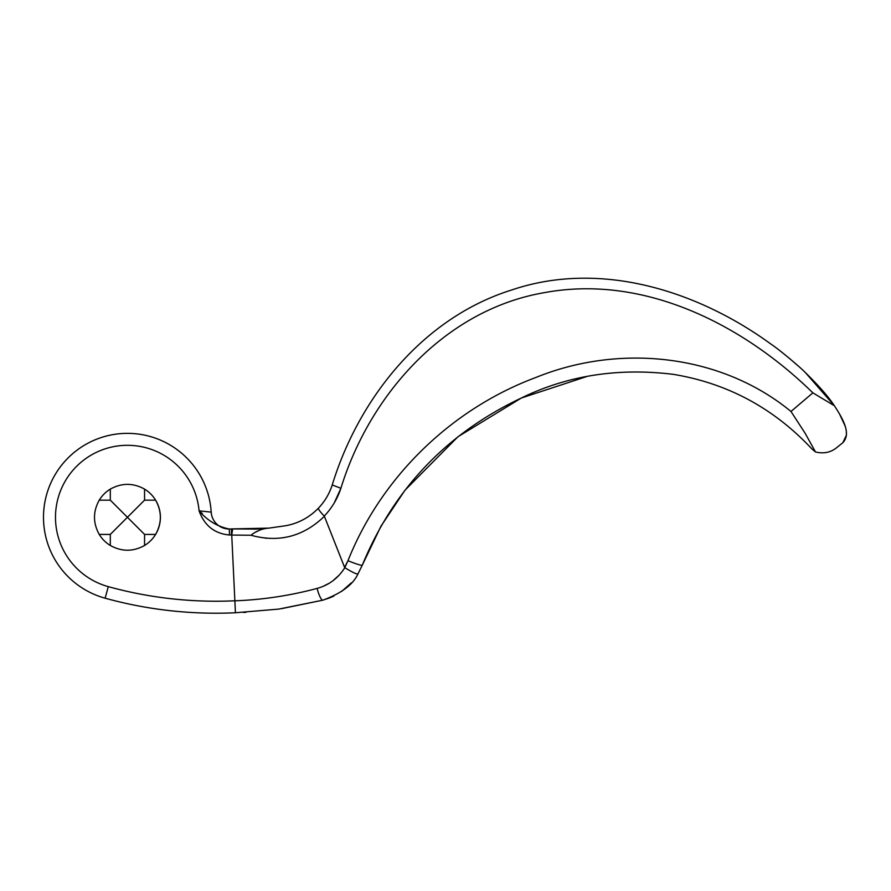 <?xml version="1.0" encoding="UTF-8"?>
<svg xmlns="http://www.w3.org/2000/svg" width="891" height="891" viewBox="0 0 891 891"><rect width="100%" height="100%" fill="white"/><g stroke="black" fill="none" stroke-linecap="round" stroke-linejoin="round"><path stroke-width="1.34" d="M110.306 489.114L110.306 500.163L99.246 500.163A32.978 32.978 0 0 1 110.306 489.114C121.722 482.788 133.138 482.788 144.554 489.114L144.554 500.163L155.602 500.163A32.978 32.978 0 0 0 144.554 489.114M110.306 534.422L110.306 545.47A32.978 32.978 0 0 1 99.246 534.422L110.306 534.422L127.424 517.292L110.306 500.163M232.072 535.079L231.415 534.923A339.36 339.36 0 0 1 229.499 535.012C214.542 533.653 204.395 525.59 199.083 510.844A71.937 71.937 0 0 0 56.289 506.578A71.937 71.937 0 0 0 108.301 586.646A405.305 405.305 0 0 0 234.79 600.79L234.79 600.824C262.711 599.777 290.143 595.633 317.107 588.405C328.879 585.153 338.09 578.281 344.75 567.767L347.98 560.684C381.292 477.053 451.381 408.88 536.137 377.383C619.858 343.403 721.097 354.017 790.985 411.475L812.87 392.853C743.885 325.36 645.073 274.261 545.214 292.504C444.887 309.288 369.587 394.947 340.897 488.29C337.422 498.793 331.886 508.048 324.291 516.045L324.38 516.29C303.33 536.605 278.872 542.92 250.995 535.246L231.738 535.057L235.436 612.763A417.3 417.3 0 0 1 105.116 598.206A417.3 417.3 0 0 0 235.335 612.763L235.436 612.763A417.3 417.3 0 0 1 105.116 598.206A417.3 417.3 0 0 0 235.335 612.763L278.76 609.099L322.854 600.166C341.42 593.339 353.114 584.607 357.926 573.96L357.881 574.038M160.402 517.292A32.978 32.978 0 0 0 155.602 500.163C161.928 511.579 161.928 522.995 155.602 534.422A32.978 32.978 0 0 0 160.402 517.292M281.5 608.653L320.805 600.601M324.38 516.29L344.605 567.411L347.98 560.684A11.995 1.08 21.5 0 0 362.281 565.195L380.958 526.213L404.982 490.217L457.985 436.735L521.358 398.01L586.712 376.548M254.258 529.176L268.971 528.118L256.374 529.076L231.46 528.92L268.971 528.118L285.944 525.679L268.971 528.118C262.31 528.563 256.318 530.936 250.995 535.246M265.44 538.197L266.353 538.287M282.091 537.886L284.563 537.507M289.931 536.382L291.056 536.081M357.937 573.771C357.068 574.55 352.691 572.512 344.806 567.678L344.26 568.569M339.393 574.907L333 580.698M329.358 583.159L322.898 586.445M846.428 435.164L842.819 442.727L836.226 448.017C830.334 452.572 823.429 453.887 815.499 451.96L805.063 433.149L790.985 411.475M332.232 484.949C358.772 398.444 422.635 317.864 511.601 290.009C600.857 259.738 698.444 291.19 771.272 344.327C698.444 291.19 600.857 259.738 511.601 290.009C422.635 317.864 358.772 398.444 332.232 484.949C329.392 493.748 324.803 501.477 318.477 508.115C324.803 501.477 329.392 493.748 332.232 484.949L340.897 488.29L334.147 503.103M285.944 525.679L287.838 525.289L285.944 525.679C298.53 523.307 309.377 517.448 318.477 508.115C318.143 509.084 320.069 511.746 324.246 516.089L324.291 516.045M317.107 588.405A11.995 2.539 75.1 0 0 322.854 600.166L330.004 597.761M357.926 573.96L362.281 565.195C393.599 489.126 446.636 433.394 521.358 398.01C567.556 375.479 618.187 367.593 673.262 374.343C727.502 383.275 773.733 408.156 811.935 448.975L815.499 451.96M202.313 513.528L199.083 510.844L211.2 512.125A83.932 83.932 0 0 0 44.55 504.016A83.932 83.932 0 0 0 105.116 598.206A83.932 83.932 0 0 1 131.512 433.46A83.932 83.932 0 0 1 211.2 512.125A17.987 17.987 0 0 0 229.9 528.998A17.987 17.987 0 0 1 211.2 512.125M812.87 392.853L834.388 405.75C828.496 396.807 818.807 385.736 805.319 372.527C799.962 366.914 778.489 348.994 771.272 344.327M255.283 532.283L260.016 529.989M788.858 357.892L798.726 366.413M805.364 372.561L834.388 405.75C843.142 419.182 851.406 433.639 842.819 442.727M199.083 510.844C207.347 520.522 217.404 526.592 229.265 529.02A333.368 333.368 0 0 0 231.46 528.92L231.415 534.923M232.64 528.998L231.738 534.945M229.499 535.012L229.265 529.02A333.368 333.368 0 0 0 231.46 528.92M839.255 413.402L844.868 425.43M844.891 425.508L845.113 426.221M846.305 431.545L846.45 434.864M144.554 545.47A32.978 32.978 0 0 0 155.602 534.422L144.554 534.422L144.554 545.47C133.138 551.796 121.722 551.796 110.306 545.47M99.246 534.422C92.92 522.995 92.92 511.579 99.246 500.163M144.554 500.163L127.424 517.292L144.554 534.422M108.301 586.646L105.116 598.206M246.061 612.317L243.455 612.451M351.321 582.859L341.598 591.457M333.947 595.99L330.127 597.716M317.218 509.407L318.477 508.115L317.218 509.396"/></g></svg>
